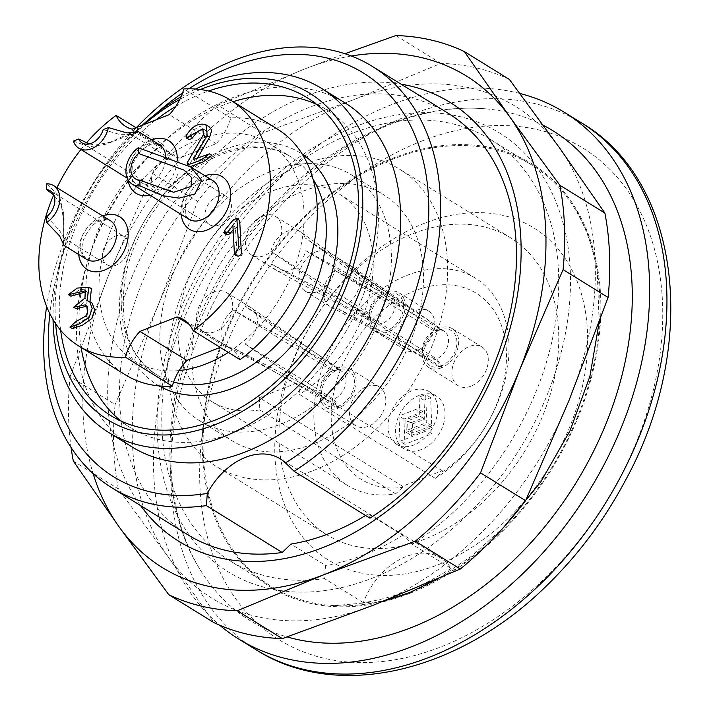 <?xml version="1.0" encoding="UTF-8"?>
<svg xmlns="http://www.w3.org/2000/svg" width="711" height="711" viewBox="0 0 711 711"><rect width="100%" height="100%" fill="white"/><g stroke="black" fill="none" stroke-linecap="round" stroke-linejoin="round"><path stroke-width="0.53" stroke-dasharray="3.56 2.67" d="M187.704 534.708A247.704 176.106 121.7 0 1 168.16 231.404A247.704 176.106 121.7 0 1 448.206 113.307M46.633 306.503A247.704 176.106 121.7 0 1 136.512 127.465M413.02 591.143A247.704 176.106 -58.3 0 0 589.428 381.985A247.704 176.106 -58.3 0 0 531.819 164.996A247.704 176.106 -58.3 0 0 393.245 158.997A247.704 176.106 -58.3 0 0 214.224 367.578A247.704 176.106 -58.3 0 0 271.318 586.388A247.704 176.106 -58.3 0 0 386.642 599.968M409.927 593.303A248.752 176.843 121.7 0 1 328.553 606.19A248.752 176.843 121.7 0 1 204.99 406.825A248.752 176.843 121.7 0 1 393.21 158.082A248.752 176.843 121.7 0 1 575.11 207.345A248.752 176.843 121.7 0 1 409.927 593.303M451.094 568.347A247.704 176.106 121.7 0 1 363.339 602.644A61.928 44.029 121.7 0 1 440.749 558.055A61.928 44.029 121.7 0 1 451.094 568.347L412.238 544.324A247.704 176.106 -58.3 0 0 553.727 332.606A247.704 176.106 -58.3 0 0 490.492 139.445A247.704 176.106 -58.3 0 0 351.918 133.446A247.704 176.106 -58.3 0 0 172.897 342.035A247.704 176.106 -58.3 0 0 230 560.846A247.704 176.106 -58.3 0 0 324.483 578.63L325.549 565.441L290.977 544.066M363.339 602.644L324.483 578.63M132.21 447.006A202.297 143.818 121.7 0 1 85.578 268.314A202.297 143.818 121.7 0 1 231.777 97.967A202.297 143.818 121.7 0 1 344.951 102.864M188.859 88.777A237.385 168.765 -58.3 0 0 182.558 92.972M155.691 113.929A237.385 168.765 -58.3 0 0 49.832 313.684M200.386 89.515A191.97 136.485 -58.3 0 0 179.812 99.416M144.12 124.487A191.97 136.485 -58.3 0 0 55.645 323.665M175.786 106.419A186.815 132.815 121.7 0 1 202.671 93.194A186.815 132.815 121.7 0 1 208.554 91.017M60.639 330.295A186.815 132.815 121.7 0 1 155.958 119.866M81.116 347.475A186.815 132.815 121.7 0 1 222.427 105.406A186.815 132.815 121.7 0 1 233.075 101.664M316.679 104.428A186.815 132.815 121.7 0 1 326.927 109.929A186.815 132.815 121.7 0 1 369.987 274.944A186.815 132.815 121.7 0 1 234.977 432.261A186.815 132.815 121.7 0 1 130.477 427.729A186.815 132.815 121.7 0 1 120.968 421.019M53.041 319.559A202.297 143.818 121.7 0 1 142.236 125.225M181.083 96.687A202.297 143.818 121.7 0 1 195.552 89.017M369.951 518.186L368.209 513.875L402.781 535.25L412.238 544.324M217.548 196.227A16.513 11.74 121.7 0 1 226.88 196.591A16.513 11.74 121.7 0 1 230.702 211.123A16.513 11.74 121.7 0 1 218.855 225.049A16.513 11.74 121.7 0 1 209.514 224.685A16.513 11.74 121.7 0 1 205.692 210.154A16.513 11.74 121.7 0 1 217.548 196.227M63.555 243.882L63.67 213.567L59.368 195.818L46.446 183.811M46.713 216.677L59.662 230.577L63.741 237.963L63.723 221.663L61.297 204.964L53.84 195.01M115.849 265.301A16.513 11.74 121.7 0 1 107.05 264.741A16.513 11.74 121.7 0 1 103.317 249.899A16.513 11.74 121.7 0 1 115.609 236.088A16.513 11.74 121.7 0 1 124.416 236.647A16.513 11.74 121.7 0 1 128.149 251.49A16.513 11.74 121.7 0 1 115.849 265.301M73.42 141.062L88.893 146.83L105.788 144.262L130.513 133.064M89.39 143.924L95.39 145.062L111.974 141.88L131.126 134.477L120.408 134.699L103.175 129.58M151.585 179.785A16.513 11.74 121.7 0 1 159.104 163.441A16.513 11.74 121.7 0 1 173.493 160.642A16.513 11.74 121.7 0 1 178.034 169.582A16.513 11.74 121.7 0 1 170.524 185.935A16.513 11.74 121.7 0 1 156.127 188.735A16.513 11.74 121.7 0 1 151.585 179.785M233.137 229.804L235.323 227.12L237.225 256.156M239.251 219.877L236.994 220.197L235.501 221.512L226.409 232.835L226.933 234.861M233.092 220.019L235.501 221.512M224.427 230.72L226.827 232.204M232.915 225.627L235.323 227.12M203.924 146.937L198.467 149.07L189.641 164.294L189.775 166.525L187.313 164.996M197.56 157.922L195.694 161.148L211.967 155.38M190.246 166.667L189.775 166.525M185.989 136.05L188.451 137.57L188.966 139.543M203.897 129.713L205.381 130.282L206.67 131.908L206.59 134.699L198.467 149.07M187.18 162.766L189.641 164.294M193.223 159.619L195.694 161.148M208.936 126.602L207.852 126.087C200.191 124.496 193.721 128.327 188.451 137.57M72.353 328.606L78.361 323.141L88.217 317.621C91.044 312.698 90.866 308.947 87.684 306.37L86.946 306.165M85.969 305.206L87.684 306.37M87.098 300.646L92.146 303.108M76.166 308.743L87.409 299.607L87.791 292.328L86.298 291.759M70.887 296.185L79.721 289.599L91.435 288.71M179.101 158.162A45.415 32.288 121.7 0 1 172.462 155.371A45.415 32.288 121.7 0 1 170.844 154.269A127.98 90.99 121.7 0 1 223.921 133.526A45.415 32.288 121.7 0 1 216.197 143.666L179.101 158.162L132.184 129.162M216.197 143.666L169.28 114.658M277.512 129.135A144.493 102.731 -58.3 0 0 230.773 117.928A45.415 32.288 121.7 0 1 223.921 133.526A127.98 90.99 121.7 0 1 268.829 143.178A127.98 90.99 121.7 0 1 301.926 240.674A127.98 90.99 121.7 0 1 232.23 349.803A45.415 32.288 -58.3 0 0 230.613 348.71A45.415 32.288 -58.3 0 0 223.974 345.91L220.197 347.386M230.773 117.928L183.847 88.928M179.154 370.555A127.98 90.99 121.7 0 1 134.246 360.895A127.98 90.99 121.7 0 1 101.14 263.408A127.98 90.99 121.7 0 1 170.844 154.269A45.415 32.288 121.7 0 1 163.015 144.413L135.952 127.687M240.06 359.659A45.415 32.288 -58.3 0 0 232.23 349.803A127.98 90.99 121.7 0 1 228.329 352.407M223.974 345.91L189.162 324.394M163.015 144.413A144.493 102.731 -58.3 0 0 125.563 374.946M53.716 194.903A144.493 102.731 121.7 0 1 57.004 187.695M80.93 149.523A144.493 102.731 121.7 0 1 86.44 142.893M543.195 125.234A287.946 204.715 -58.3 0 0 486.084 108.872A287.946 204.715 -58.3 0 0 391.894 123.794A287.946 204.715 -58.3 0 0 200.68 570.569A287.946 204.715 -58.3 0 0 287.128 636.94M412.522 423.943L412.869 432.963L431.71 425.605L430.635 397.609L424.023 400.195L424.751 419.161L412.522 423.943L407.581 420.885L407.927 429.915L426.769 422.547L425.693 394.561L419.081 397.147L419.81 416.104L407.581 420.885M411.287 435.416L431.773 427.409L432.021 433.728L404.915 444.322L403.946 419.046L422.787 411.678L423.027 417.997L410.798 422.778L411.287 435.416L406.345 432.368L405.857 419.721L418.086 414.948L417.846 408.621L399.004 415.988L399.973 441.273L427.08 430.679L426.84 424.351L406.345 432.368M435.479 330.588A16.237 11.545 121.7 0 1 437.567 330.055A16.237 11.545 121.7 0 1 444.455 331.433A16.237 11.545 121.7 0 1 447.823 345.422A16.237 11.545 121.7 0 1 436.767 358.886L441.602 365.827A20.557 14.611 -58.3 0 0 456.915 343.173A20.557 14.611 -58.3 0 0 443.042 329.131A20.557 14.611 -58.3 0 0 439.976 329.966L435.479 330.588L346.604 265.878L439.887 328.091L439.976 329.966M435.559 359.366A16.237 11.545 121.7 0 1 427.4 359.028A16.237 11.545 121.7 0 1 423.081 353.483A16.237 11.545 121.7 0 1 434.279 331.077L439.309 330.233A20.557 14.611 -58.3 0 0 424.707 358.797A20.557 14.611 -58.3 0 0 440.936 366.094L435.559 359.366L336.747 308.059A22.708 16.14 121.7 0 1 330.322 306.619A22.708 16.14 121.7 0 1 329.735 306.281A22.708 16.14 121.7 0 1 335.041 270.5L439.229 328.358A22.708 16.14 -58.3 0 0 423.205 347.555A22.708 16.14 -58.3 0 0 428.52 367.347A22.708 16.14 -58.3 0 0 441.024 367.969L336.747 308.059M369.125 313.382A16.237 11.545 121.7 0 1 384.18 294.096A16.237 11.545 121.7 0 1 391.077 295.483A16.237 11.545 121.7 0 1 395.103 303.357L403.519 305.366A20.557 14.611 -58.3 0 0 389.664 293.181A20.557 14.611 -58.3 0 0 370.6 318.066L369.125 313.382L270.838 251.339L368.876 318.732L370.6 318.066M395.147 304.681A16.237 11.545 121.7 0 1 387.726 320.11A16.237 11.545 121.7 0 1 374.013 323.078A16.237 11.545 121.7 0 1 369.693 317.533A16.237 11.545 121.7 0 1 369.169 314.697L370.627 318.795A20.557 14.611 -58.3 0 0 371.32 322.847A20.557 14.611 -58.3 0 0 389.655 329.202A20.557 14.611 -58.3 0 0 403.537 306.094L395.147 304.681L305.748 250.69A22.708 16.14 121.7 0 1 289.048 270.882A22.708 16.14 121.7 0 1 276.935 270.669A22.708 16.14 121.7 0 1 276.348 270.331A22.708 16.14 121.7 0 1 271.264 263.994L368.902 319.452A22.708 16.14 -58.3 0 0 375.132 331.397A22.708 16.14 -58.3 0 0 387.833 331.939A22.708 16.14 -58.3 0 0 405.261 305.428L305.748 250.69M332.561 399.6A16.237 11.545 121.7 0 1 324.936 399.084A16.237 11.545 121.7 0 1 320.608 393.539A16.237 11.545 121.7 0 1 332.33 370.902L337.512 370.022A20.557 14.611 -58.3 0 0 322.234 398.853A20.557 14.611 -58.3 0 0 337.805 406.381L332.561 399.6L233.572 348.114L337.823 408.292L337.805 406.381M333.539 370.475A16.237 11.545 121.7 0 1 335.094 370.111A16.237 11.545 121.7 0 1 341.991 371.489A16.237 11.545 121.7 0 1 345.27 385.78A16.237 11.545 121.7 0 1 333.77 399.173L338.463 406.15A20.557 14.611 -58.3 0 0 354.425 383.602A20.557 14.611 -58.3 0 0 340.578 369.187A20.557 14.611 -58.3 0 0 338.169 369.791L333.539 370.475L244.842 305.926A22.708 16.14 121.7 0 1 251.143 307.712A22.708 16.14 121.7 0 1 251.703 308.076A22.708 16.14 121.7 0 1 245.153 344.017L338.48 408.052A22.708 16.14 -58.3 0 0 355.118 388.988A22.708 16.14 -58.3 0 0 349.928 368.769A22.708 16.14 -58.3 0 0 338.152 367.889L244.842 305.926M424.751 419.161L419.81 416.104M424.023 400.195L419.081 397.147M430.635 397.609L425.693 394.561M431.71 425.605L426.769 422.547M412.869 432.963L407.927 429.915M404.915 444.322L399.973 441.273M432.021 433.728L427.08 430.679M403.946 419.046L399.004 415.988M422.787 411.678L417.846 408.621M423.027 417.997L418.086 414.948M410.798 422.778L405.857 419.721M431.773 427.409L426.84 424.351M316.217 251.836A22.708 16.14 121.7 0 1 328.917 252.387A22.708 16.14 121.7 0 1 334.152 272.446A22.708 16.14 121.7 0 1 317.746 291.563A22.708 16.14 121.7 0 1 305.037 291.012A22.708 16.14 121.7 0 1 299.784 271.033A22.708 16.14 121.7 0 1 316.084 251.89A22.708 16.14 121.7 0 1 316.217 251.836M441.602 365.827L441.682 367.703A22.708 16.14 -58.3 0 0 457.706 348.506A22.708 16.14 -58.3 0 0 452.392 328.713A22.708 16.14 -58.3 0 0 439.887 328.091M441.682 367.703L348.31 303.437L436.767 358.886M346.604 265.878A22.708 16.14 121.7 0 1 353.616 267.656A22.708 16.14 121.7 0 1 354.176 268.02A22.708 16.14 121.7 0 1 348.31 303.437M439.229 328.358L439.309 330.233M440.936 366.094L441.024 367.969M335.041 270.5L434.279 331.077M262.83 215.886A22.708 16.14 121.7 0 1 275.53 216.437A22.708 16.14 121.7 0 1 280.765 236.496A22.708 16.14 121.7 0 1 264.359 255.613A22.708 16.14 121.7 0 1 251.658 255.062A22.708 16.14 121.7 0 1 245.411 242.762A22.708 16.14 121.7 0 1 262.83 215.886M403.519 305.366L405.234 304.699A22.708 16.14 -58.3 0 0 399.013 292.763A22.708 16.14 -58.3 0 0 379.363 296.487A22.708 16.14 -58.3 0 0 368.876 318.732M405.234 304.699L305.312 238.034L395.103 303.357M270.838 251.339A22.708 16.14 121.7 0 1 300.229 231.697A22.708 16.14 121.7 0 1 300.789 232.07A22.708 16.14 121.7 0 1 305.312 238.034M368.902 319.452L370.627 318.795M403.537 306.094L405.261 305.428M271.264 263.994L369.169 314.697M213.744 291.892A22.708 16.14 121.7 0 1 226.454 292.443A22.708 16.14 121.7 0 1 231.582 312.849A22.708 16.14 121.7 0 1 214.669 331.841A22.708 16.14 121.7 0 1 202.573 331.068A22.708 16.14 121.7 0 1 197.338 311.018A22.708 16.14 121.7 0 1 213.744 291.892M337.512 370.022L337.494 368.12A22.708 16.14 -58.3 0 0 337.227 368.227A22.708 16.14 -58.3 0 0 320.812 387.344A22.708 16.14 -58.3 0 0 326.047 407.403A22.708 16.14 -58.3 0 0 337.823 408.292M337.494 368.12L233.261 310.032L332.33 370.902M233.572 348.114A22.708 16.14 121.7 0 1 227.849 346.675A22.708 16.14 121.7 0 1 227.262 346.337A22.708 16.14 121.7 0 1 233.261 310.032M338.48 408.052L338.463 406.15M338.169 369.791L338.152 367.889M245.153 344.017L333.77 399.173M411.793 390.828A30.964 22.014 -58.3 0 0 389.415 416.904A30.964 22.014 -58.3 0 0 396.551 444.251A30.964 22.014 -58.3 0 0 431.559 429.488A30.964 22.014 -58.3 0 0 429.115 391.574A30.964 22.014 -58.3 0 0 411.793 390.828M470.851 386.215A22.708 16.14 121.7 0 1 458.151 385.664A22.708 16.14 121.7 0 1 456.355 357.864A22.708 16.14 121.7 0 1 482.031 347.039A22.708 16.14 121.7 0 1 487.266 367.098A22.708 16.14 121.7 0 1 470.851 386.215M417.464 350.265A22.708 16.14 121.7 0 1 404.763 349.714A22.708 16.14 121.7 0 1 402.977 321.914A22.708 16.14 121.7 0 1 428.644 311.08A22.708 16.14 121.7 0 1 433.879 331.139A22.708 16.14 121.7 0 1 417.464 350.265M366.858 386.544A22.708 16.14 121.7 0 1 379.558 387.095A22.708 16.14 121.7 0 1 384.793 407.154A22.708 16.14 121.7 0 1 368.387 426.271A22.708 16.14 121.7 0 1 355.678 425.72A22.708 16.14 121.7 0 1 350.452 405.661A22.708 16.14 121.7 0 1 366.858 386.544M419.206 395.405A30.964 22.014 -58.3 0 0 396.827 421.481A30.964 22.014 -58.3 0 0 403.964 448.828A30.964 22.014 -58.3 0 0 438.971 434.065A30.964 22.014 -58.3 0 0 436.527 396.16A30.964 22.014 -58.3 0 0 419.206 395.405M442.269 471.846L442.224 470.726L402.559 486.226L402.604 487.355A109.405 77.783 121.7 0 1 344.471 360.628A109.405 77.783 121.7 0 1 489.088 304.095A109.405 77.783 121.7 0 1 442.269 471.846L435.283 478.361A121.785 86.582 -58.3 0 0 506.374 374.208A121.785 86.582 -58.3 0 0 475.481 278.205A121.785 86.582 -58.3 0 0 337.796 336.267A121.785 86.582 -58.3 0 0 347.412 485.391A121.785 86.582 -58.3 0 0 395.618 493.869L402.604 487.355M435.283 478.361L299.464 394.401L298.993 382.18L259.328 397.689L402.559 486.226M442.224 470.726L298.993 382.18M395.618 493.869L259.799 409.909L259.328 397.689M259.799 409.909A121.785 86.582 121.7 0 1 211.585 401.431A121.785 86.582 121.7 0 1 201.977 252.307A121.785 86.582 121.7 0 1 339.662 194.245A121.785 86.582 121.7 0 1 370.547 290.239A121.785 86.582 121.7 0 1 299.464 394.401M270.767 171.431A144.493 102.731 -58.3 0 0 166.338 293.101A144.493 102.731 -58.3 0 0 199.649 420.743A144.493 102.731 -58.3 0 0 363.001 351.856A144.493 102.731 -58.3 0 0 351.598 174.933A144.493 102.731 -58.3 0 0 270.767 171.431M312.582 444.091A144.493 102.731 121.7 0 1 231.75 440.589A144.493 102.731 121.7 0 1 198.44 312.947A144.493 102.731 121.7 0 1 302.868 191.277A144.493 102.731 121.7 0 1 383.7 194.778A144.493 102.731 121.7 0 1 417.01 322.412A144.493 102.731 121.7 0 1 312.582 444.091M313.595 470.433A174.613 124.141 -58.3 0 0 439.789 323.398A174.613 124.141 -58.3 0 0 399.538 169.156A174.613 124.141 -58.3 0 0 202.137 252.405A174.613 124.141 -58.3 0 0 215.913 466.203A174.613 124.141 -58.3 0 0 313.595 470.433M424.725 539.134A174.613 124.141 121.7 0 1 327.042 534.903A174.613 124.141 121.7 0 1 286.791 380.661A174.613 124.141 121.7 0 1 412.984 233.626A174.613 124.141 121.7 0 1 510.667 237.856A174.613 124.141 121.7 0 1 550.918 392.099A174.613 124.141 121.7 0 1 424.725 539.134M424.645 223.201A195.258 138.814 -58.3 0 0 299.1 532.343A195.258 138.814 -58.3 0 0 569.875 426.493A195.258 138.814 -58.3 0 0 424.645 223.201M519.874 93.479A309.632 220.134 -58.3 0 0 391.166 104.819A309.632 220.134 -58.3 0 0 172.106 350.212A309.632 220.134 -58.3 0 0 219.717 625.218M140.547 505.548A257.986 183.42 121.7 0 1 158.384 225.369A257.986 183.42 121.7 0 1 401.04 84.156M351.296 55.991A288.986 205.461 -58.3 0 0 304.69 68.994A288.986 205.461 -58.3 0 0 109.165 273.735A288.986 205.461 -58.3 0 0 93.114 473.642M355.127 126.647A257.986 183.42 -58.3 0 0 189.242 535.116A257.986 183.42 -58.3 0 0 547.017 395.263A257.986 183.42 -58.3 0 0 355.127 126.647M559.317 147.604A288.986 205.461 121.7 0 1 569.031 400.417A288.986 205.461 121.7 0 1 373.506 605.159A288.986 205.461 121.7 0 1 168.267 557.077A288.986 205.461 121.7 0 1 158.553 304.264A288.986 205.461 121.7 0 1 354.078 99.531A288.986 205.461 121.7 0 1 559.317 147.604M71.073 447.53A309.632 220.134 121.7 0 1 70.078 376.697L115.111 404.532A309.632 220.134 -58.3 0 0 118.355 488.91L168.267 557.077L213.824 622.552M73.322 461.075L118.355 488.91M70.078 376.697L109.165 273.735L152.607 173.466A309.632 220.134 121.7 0 1 217.868 105.13L262.901 132.975A309.632 220.134 -58.3 0 0 197.64 201.302L158.553 304.264L115.111 404.532M152.607 173.466L197.64 201.302M509.405 79.436A309.632 220.134 -58.3 0 0 440.909 63.386L354.078 99.531L262.901 132.975M395.867 35.55L440.909 63.386M217.868 105.13L304.69 68.994L344.915 53.725M402.781 535.25A236.541 168.169 121.7 0 1 325.549 565.441M365.587 515.484A236.541 168.169 -58.3 0 0 368.209 513.875M181.181 214.446A30.964 22.014 121.7 0 1 205.061 175.821M212.847 180.638A22.708 16.14 -58.3 0 0 187.18 191.463A22.708 16.14 -58.3 0 0 188.975 219.264L186.14 216.233L185.233 214.207L185.713 200.289L194.272 186.344L203.213 180.425L208.181 179.439L212.847 180.638M78.708 254.502A30.964 22.014 121.7 0 1 102.588 215.877M98.278 219.921A22.708 16.14 -58.3 0 0 81.374 238.914A22.708 16.14 -58.3 0 0 86.502 259.319L82.769 254.28C81.454 250.956 81.605 246.335 83.223 240.398C88.333 228.88 94.252 222.205 100.98 220.401L105.717 219.495L110.383 220.694A22.708 16.14 -58.3 0 0 98.278 219.921M177.19 160.864A30.964 22.014 121.7 0 1 150.074 195.223M127.936 179.634A30.964 22.014 121.7 0 1 151.674 139.871M127.216 178.141L135.588 183.314L132.753 180.283L131.846 178.257L132.326 164.339L140.885 150.394L149.825 144.475L154.802 143.489L159.468 144.689A22.708 16.14 -58.3 0 0 133.792 155.513A22.708 16.14 -58.3 0 0 135.588 183.314A22.708 16.14 -58.3 0 0 155.22 179.607A22.708 16.14 -58.3 0 0 165.716 157.371M234.399 253.667L236.754 255.125M203.346 134.877L205.808 136.405M205.399 124.558L207.852 126.087M85.747 316.093L88.217 317.621M84.938 298.078L87.409 299.607M313.08 179.208A127.98 90.99 -58.3 0 0 291.057 156.918A127.98 90.99 -58.3 0 0 219.459 153.816A127.98 90.99 -58.3 0 0 126.967 261.586A127.98 90.99 -58.3 0 0 156.464 374.635A127.98 90.99 -58.3 0 0 173.6 382.091M159.104 385.931A136.236 96.856 121.7 0 1 125.225 265.923A136.236 96.856 121.7 0 1 224.125 149.648A136.236 96.856 121.7 0 1 302.335 154.234M421.49 141.196A288.986 205.461 121.7 0 1 636.443 442.091A288.986 205.461 121.7 0 1 235.679 598.751A288.986 205.461 121.7 0 1 421.49 141.196M581.669 123.003A309.632 220.134 -58.3 0 0 408.452 115.502A309.632 220.134 -58.3 0 0 184.673 376.243A309.632 220.134 -58.3 0 0 256.049 649.747M230 560.846L271.318 586.388M490.492 139.445L531.819 164.996M110.72 415.517L130.477 427.729M307.17 97.718L326.927 109.929M440.749 558.055L280.232 458.826M135.428 178.888L209.514 224.685M184.007 170.089L226.88 196.591M63.67 213.567L63.741 221.663M63.866 237.234L63.928 245.322M63.732 237.972L107.05 264.741M50.33 190.85L124.416 236.647M137.303 132.104L131.117 134.495M111.974 141.88L105.797 144.271M82.041 142.938L156.127 188.735M131.135 134.459L173.493 160.642M205.381 130.282L202.919 128.762M87.791 292.328L85.32 290.799M134.246 360.895L156.464 374.635C129.491 357.198 118.977 325.594 124.932 279.841C133.233 226.427 176.684 170.942 222.188 154.287C249.277 144.422 272.233 145.293 291.057 156.918L268.829 143.178M172.462 155.371L125.536 126.362M230.613 348.71L183.696 319.701M328.553 606.19L383.442 601.239M438.047 578.701L471.837 555.958L503.557 527.42M599.177 322.234L597.124 268.785L588.717 235.741L575.11 207.345M486.084 108.872C454.418 106.126 422.023 111.2 388.908 124.105C320.812 152.118 265.034 201.96 221.556 273.619C162.117 372.288 152.341 494.785 200.68 570.569M437.567 330.055L443.042 329.131M423.081 353.483L424.707 358.797M384.18 294.096L389.664 293.181M369.693 317.533L371.32 322.847M320.608 393.539L322.234 398.853M335.094 370.111L340.578 369.187M444.455 331.433L354.176 268.02M427.4 359.028L330.322 306.619M391.077 295.483L300.789 232.07M374.013 323.078L276.935 270.669M324.936 399.084L227.849 346.675M341.991 371.489L251.703 308.076M305.037 291.012L329.735 306.281M428.52 367.347L458.151 385.664M328.917 252.387L353.616 267.656M452.392 328.713L482.031 347.039M251.658 255.062L276.348 270.331M375.132 331.397L404.763 349.714M275.53 216.437L300.229 231.697M399.013 292.763L428.644 311.08M202.573 331.068L227.262 346.337M326.047 407.403L355.678 425.72M226.454 292.443L251.143 307.712M349.928 368.769L379.558 387.095M436.527 396.16L429.115 391.574M403.964 448.828L396.551 444.251M211.585 401.431L347.412 485.391M339.662 194.245L475.481 278.205M199.649 420.743L231.75 440.589M351.598 174.933L383.7 194.778M510.667 237.856L399.538 169.156M327.042 534.903L215.913 466.203"/><path stroke-width="1.07" d="M365.587 515.484A236.541 168.169 -58.3 0 1 329.762 533.321A236.541 168.169 -58.3 0 1 290.977 544.066L282.196 552.483A247.704 176.106 121.7 0 1 187.704 534.708L111.894 487.835A247.704 176.106 121.7 0 1 46.633 306.503M136.512 127.465A247.704 176.106 121.7 0 1 372.395 66.443L448.206 113.307A247.704 176.106 121.7 0 1 511.44 306.468A247.704 176.106 121.7 0 1 369.951 518.186L294.141 471.322L285.475 462.888A61.928 44.029 -58.3 0 0 280.232 458.826A61.928 44.029 -58.3 0 0 207.301 493.443L206.386 505.619A247.704 176.106 121.7 0 1 111.894 487.835M282.196 552.483L206.386 505.619M372.395 66.443A247.704 176.106 121.7 0 1 435.63 259.604A247.704 176.106 121.7 0 1 294.141 471.322M386.642 599.968A247.704 176.106 -58.3 0 0 413.02 591.143M195.552 89.017A202.297 143.818 121.7 0 1 208.323 83.463A202.297 143.818 121.7 0 1 321.488 88.368L344.951 102.864A202.297 143.818 121.7 0 1 360.912 350.559A202.297 143.818 121.7 0 1 132.21 447.006L108.747 432.501A202.297 143.818 121.7 0 1 53.041 319.559M285.475 462.888A237.385 168.765 -58.3 0 0 422.574 158.082A237.385 168.765 -58.3 0 0 188.859 88.777M182.558 92.972A237.385 168.765 -58.3 0 0 155.691 113.929M49.832 313.684A237.385 168.765 -58.3 0 0 207.301 493.443M55.645 323.665A191.97 136.485 -58.3 0 0 215.397 424.556A191.97 136.485 -58.3 0 0 362.601 195.383A191.97 136.485 -58.3 0 0 200.386 89.515M179.812 99.416A191.97 136.485 -58.3 0 0 144.12 124.487M208.554 91.017A186.815 132.815 121.7 0 1 307.17 97.718A186.815 132.815 121.7 0 1 321.914 326.456A186.815 132.815 121.7 0 1 110.72 415.517A186.815 132.815 121.7 0 1 60.639 330.295M155.958 119.866A186.815 132.815 121.7 0 1 175.786 106.419M233.075 101.664A186.815 132.815 121.7 0 1 316.679 104.428M120.968 421.019A186.815 132.815 121.7 0 1 81.116 347.475M321.488 88.368A202.297 143.818 121.7 0 1 368.12 267.06A202.297 143.818 121.7 0 1 221.921 437.407A202.297 143.818 121.7 0 1 108.747 432.501M142.236 125.225A202.297 143.818 121.7 0 1 181.083 96.687M138.547 153.46L138.29 147.764L190.779 166.996L201.613 180.416L194.885 193.996L179.039 198.129L162.908 195.756L140.023 185.882L139.765 180.176A16.513 11.74 121.7 0 1 135.428 178.888A16.513 11.74 121.7 0 1 138.547 153.46L183.998 170.098L191.597 177.599L191.099 186.424L173.733 192.281L139.765 180.176M138.29 147.764A22.708 16.14 -58.3 0 0 126.265 167.085A22.708 16.14 -58.3 0 0 132.175 184.158A22.708 16.14 -58.3 0 0 140.023 185.882M46.766 222.463A22.708 16.14 -58.3 0 0 59.422 203.079A22.708 16.14 -58.3 0 0 53.583 185.58A22.708 16.14 -58.3 0 0 46.446 183.811L46.499 189.597A16.513 11.74 121.7 0 1 50.33 190.85A16.513 11.74 121.7 0 1 46.713 216.677L46.766 222.463L59.6 235.945L63.928 245.322M53.583 185.58L110.383 220.694A22.708 16.14 -58.3 0 1 112.169 248.495A22.708 16.14 -58.3 0 1 86.502 259.319L63.919 245.357L63.555 243.882M53.84 195.01L46.499 189.597M130.513 133.064L138.014 131.437L137.303 132.095L126.842 132.913L108.41 127.562L103.175 129.58A16.513 11.74 121.7 0 1 82.041 142.938A16.513 11.74 121.7 0 1 78.654 139.045L89.39 143.924M78.654 139.045L73.42 141.062A22.708 16.14 -58.3 0 0 78.788 148.199A22.708 16.14 -58.3 0 0 108.41 127.562M234.399 253.667L232.915 225.627L227.813 231.928L224.294 233.27L224.427 230.72L233.092 220.019L236.834 218.375L238.798 247.561L234.879 254.698L234.399 253.667M234.879 254.698L238.132 256.28L240.825 254.876L241.376 253.223L239.705 220.686L236.834 218.375M226.933 234.861L229.84 233.803L233.137 229.804M227.813 231.928L230.213 233.412M207.105 135.65L193.223 159.619L209.496 153.852L200.458 160.455L187.313 164.996L187.18 162.766L203.346 134.877L202.919 128.762L186.282 137.925L185.989 136.05C191.606 126.629 198.076 122.799 205.399 124.558L206.554 125.127L207.105 135.65L209.576 137.179L197.56 157.922M209.496 153.852L211.967 155.38L203.355 161.815L190.246 166.667M188.966 139.543L191.81 138.636L197.578 131.446L200.226 130.069L203.897 129.713M209.576 137.179L211.478 131.188L211.096 129.144L208.936 126.602M85.213 304.841L73.695 307.223L84.938 298.078L85.32 290.799L68.416 294.656L77.25 288.071L88.964 287.182L87.098 300.646L89.675 301.58L92.163 308.405L89.284 317.106L80.014 323.638L69.882 327.078L75.899 321.612L85.747 316.093C88.573 311.169 88.395 307.419 85.213 304.841L85.969 305.206M89.675 301.58L92.146 303.108L94.625 309.934L91.755 318.635L82.485 325.167L72.353 328.606L69.882 327.078M86.298 291.759L70.887 296.185L68.416 294.656M88.964 287.182L91.435 288.71L89.968 301.757M86.946 306.165L76.166 308.743L73.695 307.223M230.595 100.127L277.512 129.135A144.493 102.731 -58.3 0 1 240.06 359.659L193.134 330.659A144.493 102.731 121.7 0 0 230.595 100.127A144.493 102.731 121.7 0 0 183.847 88.928A45.415 32.288 121.7 0 1 169.28 114.658L132.184 129.162A45.415 32.288 121.7 0 1 125.536 126.362A45.415 32.288 121.7 0 1 116.097 115.413L135.952 127.687M220.197 347.386L186.877 360.415A45.415 32.288 -58.3 0 0 179.154 370.555A45.415 32.288 -58.3 0 0 172.302 386.144L125.385 357.144A144.493 102.731 121.7 0 1 78.637 345.937A144.493 102.731 121.7 0 1 53.716 194.903M228.329 352.407A127.98 90.99 121.7 0 1 179.154 370.555M189.162 324.394L177.048 316.91L139.951 331.406A45.415 32.288 -58.3 0 0 125.385 357.144M193.134 330.659A45.415 32.288 -58.3 0 0 183.696 319.701A45.415 32.288 -58.3 0 0 177.048 316.91M186.877 360.415L139.951 331.406M78.637 345.937L125.563 374.946A144.493 102.731 -58.3 0 0 172.302 386.144M57.004 187.695A144.493 102.731 121.7 0 1 80.93 149.523M86.44 142.893A144.493 102.731 121.7 0 1 116.097 115.413M287.128 636.94A287.946 204.715 -58.3 0 0 593.321 451.752A287.946 204.715 -58.3 0 0 543.195 125.234M219.717 625.218A309.632 220.134 -58.3 0 0 238.763 639.065A309.632 220.134 -58.3 0 0 588.815 491.443A309.632 220.134 -58.3 0 0 564.374 112.32A309.632 220.134 -58.3 0 0 519.874 93.479M401.04 84.156A257.986 183.42 121.7 0 1 517.217 296.354A257.986 183.42 121.7 0 1 323.078 547.506A257.986 183.42 121.7 0 1 140.547 505.548M93.114 473.642A288.986 205.461 -58.3 0 0 118.879 526.549A288.986 205.461 -58.3 0 0 324.118 574.621A288.986 205.461 -58.3 0 0 519.643 369.889A288.986 205.461 -58.3 0 0 509.929 117.075A288.986 205.461 -58.3 0 0 351.296 55.991M559.841 185.242A309.632 220.134 121.7 0 1 563.085 269.62L608.118 297.456A309.632 220.134 -58.3 0 0 604.883 213.078L559.317 147.604L509.405 79.436L464.372 51.592L509.929 117.075L559.841 185.242L604.883 213.078M563.085 269.62L519.643 369.889L480.556 472.842A309.632 220.134 121.7 0 1 415.295 541.178L460.328 569.022A309.632 220.134 -58.3 0 0 525.589 500.686L569.031 400.417L608.118 297.456M480.556 472.842L525.589 500.686M415.295 541.178L324.118 574.621L237.287 610.758A309.632 220.134 121.7 0 1 168.791 594.716L213.824 622.552A309.632 220.134 -58.3 0 0 282.329 638.602L373.506 605.159L460.328 569.022M237.287 610.758L282.329 638.602M168.791 594.716L118.879 526.549L73.322 461.075A309.632 220.134 121.7 0 1 71.073 447.53M344.915 53.725L395.867 35.55A309.632 220.134 121.7 0 1 464.372 51.592M205.061 175.821A30.964 22.014 121.7 0 1 230.64 193.348A30.964 22.014 121.7 0 1 207.079 230.017A30.964 22.014 121.7 0 1 181.181 214.446M132.175 184.158L188.975 219.264A22.708 16.14 -58.3 0 0 201.808 219.761A22.708 16.14 -58.3 0 0 218.108 200.618A22.708 16.14 -58.3 0 0 212.847 180.638L190.779 166.996M102.588 215.877A30.964 22.014 121.7 0 1 103.157 215.673A30.964 22.014 121.7 0 1 128.176 233.377A30.964 22.014 121.7 0 1 105.228 269.816A30.964 22.014 121.7 0 1 78.708 254.502M151.674 139.871A30.964 22.014 121.7 0 1 177.261 157.487A30.964 22.014 121.7 0 1 177.19 160.864M150.074 195.223A30.964 22.014 121.7 0 1 127.936 179.634M165.716 157.371A22.708 16.14 -58.3 0 0 165.707 156.98A22.708 16.14 -58.3 0 0 159.468 144.689L138.014 131.428M190.157 136.121L192.619 137.641M173.6 382.091A127.98 90.99 -58.3 0 0 201.373 384.296A127.98 90.99 -58.3 0 0 306.112 305.081A127.98 90.99 -58.3 0 0 313.08 179.208M302.335 154.234A136.236 96.856 121.7 0 1 311.089 319.763A136.236 96.856 121.7 0 1 159.104 385.931M256.049 649.747A309.632 220.134 -58.3 0 0 606.101 502.126A309.632 220.134 -58.3 0 0 581.669 123.003C682.045 181.74 699.242 346.799 624.987 481.214C604.643 519.332 579.456 553.247 549.416 582.958C461.119 672.011 337.698 702.041 256.049 649.747L238.763 639.065M127.216 178.141L78.788 148.199M226.693 234.754L224.294 233.27M188.744 139.445L186.282 137.925M187.793 165.299L187.313 164.996M209.016 126.656L206.554 125.127M383.442 601.239L410.025 592.387L438.047 578.701M503.557 527.42L540.689 482.085L570.026 430.742L589.89 376.377L599.177 322.234M564.374 112.32L581.669 123.003"/></g></svg>

